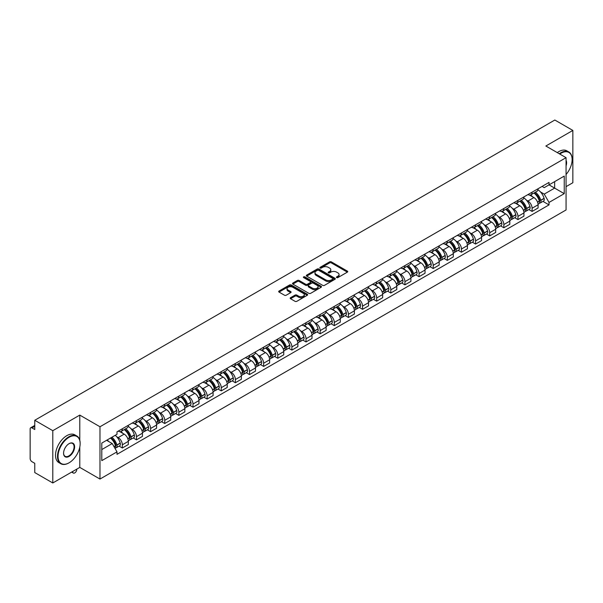 <?xml version="1.0" encoding="UTF-8"?>
<svg xmlns="http://www.w3.org/2000/svg" width="603" height="603" viewBox="0 0 603 603"><rect width="100%" height="100%" fill="white"/><g stroke="black" fill="none" stroke-linecap="round" stroke-linejoin="round"><path stroke-width="0.9" d="M336.67 277.591A0.882 0.505 0 0 0 337.914 277.591L347.358 272.141A1.259 0.724 0 0 0 347.727 271.629A1.259 0.724 0 0 0 347.358 271.109L331.356 261.875A1.259 0.724 0 0 0 329.577 261.875L320.133 267.325A0.882 0.505 0 0 0 321.376 268.049L322.597 267.34A4.025 2.322 0 0 1 328.288 267.34L329.622 268.109A4.025 2.322 0 0 1 330.798 269.752A4.025 2.322 0 0 1 329.622 271.395L328.401 272.096A0.882 0.505 0 0 0 329.645 272.82L330.866 272.111A4.025 2.322 0 0 1 336.557 272.111L337.891 272.88A4.025 2.322 0 0 1 339.067 274.523A4.025 2.322 0 0 1 337.891 276.166L336.67 276.875A0.882 0.505 0 0 0 336.67 277.591L336.67 276.875M290.548 297.701A1.259 0.724 0 0 0 290.179 298.214A1.259 0.724 0 0 0 290.548 298.726L295.04 301.319A1.259 0.724 0 0 0 296.819 301.319L307.304 295.259A1.259 0.724 0 0 0 307.673 294.746A1.259 0.724 0 0 0 307.304 294.234L291.302 284.993A1.259 0.724 0 0 0 289.53 284.993L279.038 291.053A1.259 0.724 0 0 0 278.669 291.566A1.259 0.724 0 0 0 279.038 292.078L284.458 295.206A1.259 0.724 0 0 0 286.237 295.206L290.729 292.621A1.259 0.724 0 0 0 291.098 292.101A1.259 0.724 0 0 0 290.729 291.588L288.038 290.035A3.362 1.945 0 0 1 287.051 288.664A3.362 1.945 0 0 1 289.131 286.87A3.362 1.945 0 0 1 292.794 287.292L303.332 293.375A3.362 1.945 0 0 1 304.311 294.746A3.362 1.945 0 0 1 302.239 296.54A3.362 1.945 0 0 1 298.575 296.118L296.819 295.108A1.259 0.724 0 0 0 295.04 295.108L290.548 297.701L290.548 298.726M99.977 426.758L79.784 415.098L52.793 430.685L34.77 420.276L554.828 120.027L572.85 130.429L545.858 146.016L566.059 157.677L99.977 426.758L99.977 479.053L566.059 209.965L566.059 157.677M322.688 285.355A1.259 0.724 0 0 0 324.467 285.355L334.959 279.302A1.259 0.724 0 0 0 335.321 278.782A1.259 0.724 0 0 0 334.959 278.269L318.957 269.036A1.259 0.724 0 0 0 317.178 269.036L306.686 275.089A1.259 0.724 0 0 0 306.316 275.601A1.259 0.724 0 0 0 306.686 276.114L322.688 285.355M303.972 277.779A0.882 0.505 0 0 1 304.862 277.908L304.862 276.86L321.135 286.252A1.259 0.724 0 0 1 321.497 286.764A1.259 0.724 0 0 1 321.135 287.277L310.643 293.337A1.259 0.724 0 0 1 308.864 293.337L292.862 284.096L297.347 281.526L297.347 280.478L292.862 283.071A1.259 0.724 0 0 0 292.493 283.583A1.259 0.724 0 0 0 292.862 284.096L292.862 283.071M297.347 281.526A1.259 0.724 0 0 1 299.126 281.526L299.126 280.478A1.259 0.724 0 0 0 297.347 280.478M299.126 280.478L305.615 284.224A1.259 0.724 0 0 0 307.394 284.224L310.372 282.506A1.259 0.724 0 0 0 310.741 281.993A1.259 0.724 0 0 0 310.372 281.48L303.618 277.576A0.882 0.505 0 0 1 304.862 276.86M52.793 430.685L52.793 482.973L34.77 472.571L34.77 463.315L31.959 461.694A2.563 1.477 -120 0 1 30.15 458.551L30.15 428.959A2.563 1.477 -120 0 1 30.678 427.783L34.77 425.424M566.059 186.644L572.85 182.724L572.85 130.429M52.793 482.973L79.784 467.393L99.977 479.053M34.77 420.276L34.77 429.532L31.959 427.911A2.563 1.477 -120 0 0 30.678 427.783M532.095 192.184A5.894 3.399 60 0 1 530.874 194.829L536.851 191.377A5.894 3.399 -120 0 0 538.072 188.739M526.419 200.151L527.927 201.025A5.894 3.399 60 0 1 532.095 208.239L538.072 204.786A5.894 3.399 -120 0 0 533.904 197.573L529.622 195.101M538.072 204.786L538.072 207.982L532.095 211.427L528.854 209.558M530.874 194.829A5.894 3.399 60 0 1 527.972 194.565M532.095 208.239L532.095 211.427M517.962 200.347A5.894 3.399 60 0 1 516.741 202.992L522.718 199.54A5.894 3.399 -120 0 0 523.939 196.895M514.721 217.713L517.962 219.59L523.939 216.138L523.939 212.949A5.894 3.399 -120 0 0 519.778 205.729L515.497 203.256M516.741 202.992A5.894 3.399 60 0 1 513.846 202.721M512.294 208.314L513.801 209.181A5.894 3.399 60 0 1 517.962 216.394L517.962 219.59M503.837 208.502A5.894 3.399 60 0 1 502.616 211.148L508.593 207.696A5.894 3.399 -120 0 0 509.814 205.05M500.596 225.876L503.837 227.746L509.814 224.293L509.814 221.105A5.894 3.399 -120 0 0 505.646 213.884L501.364 211.419M502.616 211.148A5.894 3.399 60 0 1 499.714 210.877M498.161 216.469L499.668 217.336A5.894 3.399 60 0 1 503.837 224.557L503.837 227.746M489.704 216.658A5.894 3.399 60 0 1 488.483 219.304L494.46 215.851A5.894 3.399 -120 0 0 495.681 213.206M486.463 234.032L489.704 235.901L495.681 232.449L495.681 229.261A5.894 3.399 -120 0 0 491.52 222.047L487.239 219.575M488.483 219.304A5.894 3.399 60 0 1 485.588 219.04M484.036 224.625L485.543 225.499A5.894 3.399 60 0 1 489.704 232.713L489.704 235.901M475.579 224.813A5.894 3.399 60 0 1 474.357 227.459L480.335 224.007A5.894 3.399 -120 0 0 481.556 221.361M472.337 242.187L475.579 244.057L481.556 240.605L481.556 237.416A5.894 3.399 -120 0 0 477.388 230.203L473.106 227.73M474.357 227.459A5.894 3.399 60 0 1 471.456 227.195M469.903 232.781L471.41 233.655A5.894 3.399 60 0 1 475.579 240.868L475.579 244.057M461.446 232.977A5.894 3.399 60 0 1 460.225 235.615L466.202 232.17A5.894 3.399 -120 0 0 467.423 229.524M458.205 250.343L461.446 252.22L467.423 248.768L467.423 245.572A5.894 3.399 -120 0 0 463.262 238.358L458.981 235.886M460.225 235.615A5.894 3.399 60 0 1 457.33 235.351M455.778 240.944L457.285 241.811A5.894 3.399 60 0 1 461.446 249.024L461.446 252.22M447.32 241.132A5.894 3.399 60 0 1 446.099 243.778L452.077 240.326A5.894 3.399 -120 0 0 453.298 237.68M444.079 258.499L447.32 260.375L453.298 256.923L453.298 253.735A5.894 3.399 -120 0 0 449.129 246.514L444.848 244.049M446.099 243.778A5.894 3.399 60 0 1 443.197 243.506M441.645 249.099L443.152 249.966A5.894 3.399 60 0 1 447.32 257.187L447.32 260.375M433.188 249.288A5.894 3.399 60 0 1 431.967 251.933L437.944 248.481A5.894 3.399 -120 0 0 439.165 245.836M429.947 266.662L433.188 268.531L439.165 265.079L439.165 261.89A5.894 3.399 -120 0 0 435.004 254.677L430.723 252.205M431.967 251.933A5.894 3.399 60 0 1 429.072 251.67M427.519 257.255L429.027 258.122A5.894 3.399 60 0 1 433.188 265.343L433.188 268.531M419.062 257.443A5.894 3.399 60 0 1 417.841 260.089L423.819 256.637A5.894 3.399 -120 0 0 425.04 253.991M415.821 274.817L419.062 276.687L425.04 273.234L425.04 270.046A5.894 3.399 -120 0 0 420.871 262.833L416.59 260.36M417.841 260.089A5.894 3.399 60 0 1 414.939 259.825M413.387 265.41L414.894 266.285A5.894 3.399 60 0 1 419.062 273.498L419.062 276.687M404.93 265.599A5.894 3.399 60 0 1 403.709 268.245L409.686 264.8A5.894 3.399 -120 0 0 410.907 262.154M401.688 282.973L404.93 284.842L410.907 281.397L410.907 278.202A5.894 3.399 -120 0 0 406.746 270.988L402.465 268.516M403.709 268.245A5.894 3.399 60 0 1 400.814 267.981M399.261 273.566L400.769 274.44A5.894 3.399 60 0 1 404.93 281.654L404.93 284.842M390.804 273.762A5.894 3.399 60 0 1 389.583 276.408L395.56 272.955A5.894 3.399 -120 0 0 396.782 270.31M387.563 291.128L390.804 293.005L396.782 289.553L396.782 286.365A5.894 3.399 -120 0 0 392.613 279.144L388.332 276.679M389.583 276.408A5.894 3.399 60 0 1 386.681 276.136M385.129 281.729L386.636 282.596A5.894 3.399 60 0 1 390.804 289.817L390.804 293.005M376.671 281.918A5.894 3.399 60 0 1 375.45 284.563L381.428 281.111A5.894 3.399 -120 0 0 382.649 278.465M373.43 299.292L376.671 301.161L382.649 297.709L382.649 294.52A5.894 3.399 -120 0 0 378.488 287.307L374.207 284.835M375.45 284.563A5.894 3.399 60 0 1 372.556 284.299M371.003 289.885L372.511 290.752A5.894 3.399 60 0 1 376.671 297.972L376.671 301.161M362.546 290.073A5.894 3.399 60 0 1 361.325 292.719L367.302 289.267A5.894 3.399 -120 0 0 368.523 286.621M359.305 307.447L362.546 309.316L368.523 305.864L368.523 302.676A5.894 3.399 -120 0 0 364.355 295.462L360.074 292.99M361.325 292.719A5.894 3.399 60 0 1 358.423 292.455M356.87 298.04L358.378 298.915A5.894 3.399 60 0 1 362.546 306.128L362.546 309.316M348.413 298.229A5.894 3.399 60 0 1 347.192 300.874L353.17 297.422A5.894 3.399 -120 0 0 354.391 294.784M345.172 315.603L348.413 317.472L354.391 314.027L354.391 310.831A5.894 3.399 -120 0 0 350.23 303.618L345.949 301.146M347.192 300.874A5.894 3.399 60 0 1 344.298 300.611M342.745 306.196L344.253 307.07A5.894 3.399 60 0 1 348.413 314.284L348.413 317.472M334.288 306.392A5.894 3.399 60 0 1 333.067 309.038L339.044 305.585A5.894 3.399 -120 0 0 340.265 302.94M331.047 323.758L334.288 325.635L340.265 322.183L340.265 318.995A5.894 3.399 -120 0 0 336.097 311.774L331.816 309.301M333.067 309.038A5.894 3.399 60 0 1 330.165 308.766M328.612 314.359L330.12 315.226A5.894 3.399 60 0 1 334.288 322.439L334.288 325.635M320.155 314.547A5.894 3.399 60 0 1 318.934 317.193L324.911 313.741A5.894 3.399 -120 0 0 326.133 311.095M316.914 331.921L320.155 333.791L326.133 330.338L326.133 327.15A5.894 3.399 -120 0 0 321.972 319.929L317.691 317.464M318.934 317.193A5.894 3.399 60 0 1 316.04 316.922M314.487 322.515L315.995 323.381A5.894 3.399 60 0 1 320.155 330.602L320.155 333.791M306.03 322.703A5.894 3.399 60 0 1 304.809 325.349L310.786 321.896A5.894 3.399 -120 0 0 312.007 319.251M302.789 340.077L306.03 341.946L312.007 338.494L312.007 335.306A5.894 3.399 -120 0 0 307.839 328.092L303.558 325.62M304.809 325.349A5.894 3.399 60 0 1 301.907 325.085M300.354 330.67L301.862 331.544A5.894 3.399 60 0 1 306.03 338.758L306.03 341.946M291.897 330.859A5.894 3.399 60 0 1 290.676 333.504L296.653 330.052A5.894 3.399 -120 0 0 297.874 327.406M288.656 348.233L291.897 350.102L297.874 346.65L297.874 343.461A5.894 3.399 -120 0 0 293.714 336.248L289.432 333.776M290.676 333.504A5.894 3.399 60 0 1 287.782 333.24M286.229 338.826L287.737 339.7A5.894 3.399 60 0 1 291.897 346.913L291.897 350.102M277.772 339.022A5.894 3.399 60 0 1 276.551 341.66L282.528 338.215A5.894 3.399 -120 0 0 283.749 335.57M274.531 356.388L277.772 358.265L283.749 354.813L283.749 351.624A5.894 3.399 -120 0 0 279.581 344.403L275.3 341.931M276.551 341.66A5.894 3.399 60 0 1 273.649 341.396M272.096 346.989L273.604 347.856A5.894 3.399 60 0 1 277.772 355.069L277.772 358.265M263.639 347.177A5.894 3.399 60 0 1 262.418 349.823L268.395 346.371A5.894 3.399 -120 0 0 269.616 343.725M260.398 364.544L263.639 366.42L269.616 362.968L269.616 359.78A5.894 3.399 -120 0 0 265.456 352.559L261.174 350.094M262.418 349.823A5.894 3.399 60 0 1 259.524 349.552M257.971 355.144L259.478 356.011A5.894 3.399 60 0 1 263.639 363.232L263.639 366.42M249.514 355.333A5.894 3.399 60 0 1 248.293 357.978L254.27 354.526A5.894 3.399 -120 0 0 255.491 351.881M246.273 372.707L249.514 374.576L255.491 371.124L255.491 367.936A5.894 3.399 -120 0 0 251.323 360.722L247.042 358.25M248.293 357.978A5.894 3.399 60 0 1 245.391 357.715M243.838 363.3L245.346 364.167A5.894 3.399 60 0 1 249.514 371.388L249.514 374.576M235.381 363.488A5.894 3.399 60 0 1 234.16 366.134L240.137 362.682A5.894 3.399 -120 0 0 241.358 360.036M232.14 380.862L235.381 382.732L241.358 379.279L241.358 376.091A5.894 3.399 -120 0 0 237.198 368.878L232.916 366.405M234.16 366.134A5.894 3.399 60 0 1 231.266 365.87M229.713 371.456L231.22 372.33A5.894 3.399 60 0 1 235.381 379.543L235.381 382.732M221.256 371.652A5.894 3.399 60 0 1 220.035 374.29L226.012 370.845A5.894 3.399 -120 0 0 227.233 368.199M218.015 389.018L221.256 390.887L227.233 387.443L227.233 384.247A5.894 3.399 -120 0 0 223.065 377.033L218.783 374.561M220.035 374.29A5.894 3.399 60 0 1 217.133 374.026M215.58 379.611L217.088 380.485A5.894 3.399 60 0 1 221.256 387.699L221.256 390.887M207.123 379.807A5.894 3.399 60 0 1 205.902 382.453L211.879 379.001A5.894 3.399 -120 0 0 213.1 376.355M203.882 397.173L207.123 399.05L213.1 395.598L213.1 392.41A5.894 3.399 -120 0 0 208.94 385.189L204.658 382.724M205.902 382.453A5.894 3.399 60 0 1 203.007 382.181M201.455 387.774L202.962 388.641A5.894 3.399 60 0 1 207.123 395.862L207.123 399.05M192.998 387.963A5.894 3.399 60 0 1 191.777 390.608L197.754 387.156A5.894 3.399 -120 0 0 198.975 384.51M189.757 405.337L192.998 407.206L198.975 403.754L198.975 400.565A5.894 3.399 -120 0 0 194.807 393.352L190.525 390.88M191.777 390.608A5.894 3.399 60 0 1 188.875 390.345M187.322 395.93L188.829 396.797A5.894 3.399 60 0 1 192.998 404.018L192.998 407.206M178.865 396.118A5.894 3.399 60 0 1 177.644 398.764L183.621 395.312A5.894 3.399 -120 0 0 184.842 392.666M175.624 413.492L178.865 415.361L184.842 411.909L184.842 408.721A5.894 3.399 -120 0 0 180.681 401.508L176.4 399.035M177.644 398.764A5.894 3.399 60 0 1 174.749 398.5M173.197 404.085L174.704 404.96A5.894 3.399 60 0 1 178.865 412.173L178.865 415.361M164.74 404.274A5.894 3.399 60 0 1 163.519 406.919L169.496 403.467A5.894 3.399 -120 0 0 170.717 400.829M161.498 421.648L164.74 423.517L170.717 420.072L170.717 416.877A5.894 3.399 -120 0 0 166.549 409.663L162.267 407.191M163.519 406.919A5.894 3.399 60 0 1 160.617 406.656M159.064 412.241L160.571 413.115A5.894 3.399 60 0 1 164.74 420.329L164.74 423.517M150.607 412.437A5.894 3.399 60 0 1 149.386 415.083L155.363 411.63A5.894 3.399 -120 0 0 156.584 408.985M147.366 429.803L150.607 431.68L156.584 428.228L156.584 425.04A5.894 3.399 -120 0 0 152.423 417.819L148.142 415.346M149.386 415.083A5.894 3.399 60 0 1 146.491 414.811M144.939 420.404L146.446 421.271A5.894 3.399 60 0 1 150.607 428.484L150.607 431.68M136.482 420.593A5.894 3.399 60 0 1 135.26 423.238L141.238 419.786A5.894 3.399 -120 0 0 142.459 417.14M133.24 437.966L136.482 439.836L142.459 436.384L142.459 433.195A5.894 3.399 -120 0 0 138.291 425.974L134.009 423.51M135.26 423.238A5.894 3.399 60 0 1 132.358 422.974M130.806 428.56L132.313 429.426A5.894 3.399 60 0 1 136.482 436.647L136.482 439.836M122.349 428.748A5.894 3.399 60 0 1 121.128 431.394L127.105 427.942A5.894 3.399 -120 0 0 128.326 425.296M119.108 446.122L122.349 447.991L128.326 444.539L128.326 441.351A5.894 3.399 -120 0 0 124.165 434.137L119.884 431.665M121.128 431.394A5.894 3.399 60 0 1 118.233 431.13M116.681 436.715L118.188 437.59A5.894 3.399 60 0 1 122.349 444.803L122.349 447.991M542.105 186.41L544.23 187.639L564.242 176.084L554.647 181.624L554.647 188.106L544.23 194.121L540.552 191.995M101.794 449.559L112.211 443.544L117.005 451.858L101.794 460.647L101.794 443.077L117.005 434.288L117.005 431.831L549.032 182.407L549.032 184.865L564.242 193.653L549.032 202.435L544.23 194.121M564.242 176.084L564.242 193.653M117.005 451.858L117.005 454.323L549.032 204.892L549.032 202.435M79.784 415.098L79.784 440.265M79.784 447.102L79.784 467.393M112.211 443.544L106.595 440.303M542.979 201.402L549.032 204.892M337.017 277.719L337.891 277.214A4.025 2.322 0 0 0 339.067 275.571L339.067 274.523M330.798 269.752L330.798 270.8A4.025 2.322 0 0 1 329.622 272.443L328.748 272.94M347.343 272.149L331.356 262.916A1.259 0.724 0 0 0 329.577 262.916L320.479 268.169M334.936 279.31L318.957 270.076A1.259 0.724 0 0 0 317.178 270.076L306.701 276.129M332.735 279.144A0.882 0.505 0 0 0 332.735 278.428L318.686 270.317A0.882 0.505 0 0 0 317.442 270.317L316.153 271.064A4.025 2.322 0 0 0 314.977 272.707A4.025 2.322 0 0 0 316.153 274.342L325.756 279.89A4.025 2.322 0 0 0 331.446 279.89L332.735 279.144L332.735 280.191A0.882 0.505 0 0 0 332.992 279.83L332.992 278.782M314.977 272.707L314.977 273.747A4.025 2.322 0 0 0 316.153 275.39L316.153 274.342M332.735 280.191L331.446 280.938A4.025 2.322 0 0 1 325.756 280.938L316.153 275.39M299.126 281.526L305.615 285.272A1.259 0.724 0 0 0 307.394 285.272L310.372 283.553A1.259 0.724 0 0 0 310.741 283.041L310.741 281.993M304.862 277.908L321.113 287.292M312.354 288.113A3.362 1.945 0 0 0 316.017 288.536A3.362 1.945 0 0 0 318.09 286.742A3.362 1.945 0 0 0 317.11 285.37L313.394 283.222A1.259 0.724 0 0 0 311.615 283.222L308.638 284.948A1.259 0.724 0 0 0 308.276 285.46A1.259 0.724 0 0 0 308.638 285.973L312.354 288.113L312.354 289.161A3.362 1.945 0 0 0 316.017 289.583A3.362 1.945 0 0 0 318.09 287.789L318.09 286.742M308.276 285.46L308.276 286.5A1.259 0.724 0 0 0 308.638 287.02L308.638 285.973M312.354 289.161L308.638 287.02M304.311 294.746L304.311 295.794A3.362 1.945 0 0 1 302.239 297.588A3.362 1.945 0 0 1 298.575 297.166L296.819 296.156A1.259 0.724 0 0 0 295.04 296.156L290.563 298.734M287.051 288.664L287.051 289.711A3.362 1.945 0 0 0 288.038 291.083L288.038 290.035M290.714 292.628L288.038 291.083M307.289 295.274L291.302 286.041A1.259 0.724 0 0 0 289.53 286.041L279.053 292.086L279.038 291.053M534.318 192.839A8.073 4.658 60 0 1 534.356 192.87A8.073 4.658 60 0 1 539.67 200.106L539.715 200.271A1.568 0.904 60 0 1 539.466 201.508A1.568 0.904 60 0 1 539.429 201.523M533.964 193.05A9.731 5.623 60 0 1 539.316 201.078L539.361 201.244A3.234 1.869 60 0 1 538.848 203.784L538.049 204.251M539.406 203.068A3.234 1.869 -120 0 0 540.296 202.947A3.234 1.869 -120 0 0 540.808 200.407L540.763 200.241A9.731 5.623 -120 0 0 535.411 192.214M537.951 189.772A9.731 5.623 60 0 1 544.072 198.334L544.117 198.5A3.234 1.869 60 0 1 543.605 201.04L540.296 202.947M530.64 194.942A9.731 5.623 60 0 1 532.675 196.864M537.409 196.88L538.652 197.596M520.185 201.003A8.073 4.658 60 0 1 520.231 201.025A8.073 4.658 60 0 1 525.537 208.261L525.582 208.434A1.568 0.904 60 0 1 525.341 209.663A1.568 0.904 60 0 1 525.303 209.686M519.831 201.206A9.731 5.623 60 0 1 525.183 209.233L525.236 209.407A3.234 1.869 60 0 1 524.723 211.939L523.917 212.407M525.273 211.231A3.234 1.869 -120 0 0 526.17 211.103A3.234 1.869 -120 0 0 526.683 208.57L526.63 208.397A9.731 5.623 -120 0 0 521.286 200.369M523.819 197.927A9.731 5.623 60 0 1 529.939 206.49L529.984 206.656A3.234 1.869 60 0 1 529.479 209.196L526.17 211.103M516.515 203.105A9.731 5.623 60 0 1 518.55 205.02M523.283 205.035L524.52 205.751M506.06 209.158A8.073 4.658 60 0 1 506.098 209.181A8.073 4.658 60 0 1 511.412 216.424L511.457 216.59A1.568 0.904 60 0 1 511.208 217.819A1.568 0.904 60 0 1 511.171 217.841M505.706 209.362A9.731 5.623 60 0 1 511.058 217.397L511.103 217.562A3.234 1.869 60 0 1 510.59 220.103L509.791 220.562M511.148 219.386A3.234 1.869 -120 0 0 512.037 219.266A3.234 1.869 -120 0 0 512.55 216.726L512.505 216.56A9.731 5.623 -120 0 0 507.153 208.525M509.693 206.083A9.731 5.623 60 0 1 515.814 214.645L515.859 214.819A3.234 1.869 60 0 1 515.346 217.351L512.037 219.266M502.382 211.261A9.731 5.623 60 0 1 504.417 213.176M509.151 213.191L510.394 213.907M491.927 217.314A8.073 4.658 60 0 1 491.973 217.336A8.073 4.658 60 0 1 497.279 224.58L497.324 224.746A1.568 0.904 60 0 1 497.083 225.982A1.568 0.904 60 0 1 497.045 225.997M491.573 217.517A9.731 5.623 60 0 1 496.925 225.552L496.978 225.718A3.234 1.869 60 0 1 496.465 228.258L495.658 228.725M497.015 227.542A3.234 1.869 -120 0 0 497.912 227.421A3.234 1.869 -120 0 0 498.425 224.881L498.372 224.715A9.731 5.623 -120 0 0 493.028 216.681M495.56 214.238A9.731 5.623 60 0 1 501.681 222.809L501.726 222.974A3.234 1.869 60 0 1 501.221 225.514L497.912 227.421M488.257 219.417A9.731 5.623 60 0 1 490.292 221.339M495.025 221.346L496.261 222.062M477.802 225.469A8.073 4.658 60 0 1 477.84 225.499A8.073 4.658 60 0 1 483.154 232.735L483.199 232.901A1.568 0.904 60 0 1 482.95 234.137A1.568 0.904 60 0 1 482.913 234.152M477.448 225.673A9.731 5.623 60 0 1 482.799 233.708L482.845 233.874A3.234 1.869 60 0 1 482.332 236.414L481.533 236.881M482.89 235.698A3.234 1.869 -120 0 0 483.779 235.577A3.234 1.869 -120 0 0 484.292 233.037L484.247 232.871A9.731 5.623 -120 0 0 478.895 224.836M481.435 222.401A9.731 5.623 60 0 1 487.556 230.964L487.601 231.13A3.234 1.869 60 0 1 487.088 233.67L483.779 235.577M474.124 227.572A9.731 5.623 60 0 1 476.159 229.494M480.893 229.509L482.136 230.225M463.669 233.632A8.073 4.658 60 0 1 463.715 233.655A8.073 4.658 60 0 1 469.021 240.891L469.066 241.064A1.568 0.904 60 0 1 468.825 242.293A1.568 0.904 60 0 1 468.787 242.316M463.315 233.836A9.731 5.623 60 0 1 468.667 241.863L468.719 242.029A3.234 1.869 60 0 1 468.207 244.569L467.4 245.037M468.757 243.853A3.234 1.869 -120 0 0 469.654 243.733A3.234 1.869 -120 0 0 470.167 241.192L470.114 241.027A9.731 5.623 -120 0 0 464.77 232.999M467.302 230.557A9.731 5.623 60 0 1 473.423 239.12L473.468 239.285A3.234 1.869 60 0 1 472.963 241.826L469.654 243.733M459.999 235.728A9.731 5.623 60 0 1 462.034 237.65M466.767 237.665L468.003 238.381M566.059 174.501A15.625 9.022 120 0 0 572.126 159.607A15.625 9.022 120 0 0 561.076 153.23A15.625 9.022 120 0 0 559.795 154.059M559.275 153.757A16.01 9.241 -60 0 1 560.805 152.763A16.01 9.241 -60 0 1 568.81 151.964A16.01 9.241 -60 0 1 572.126 159.298A16.01 9.241 -60 0 1 572.126 159.456M566.059 160.353A7.816 4.507 -60 0 1 566.059 165.87M557.285 152.612A16.01 9.241 -60 0 1 558.815 151.609A16.01 9.241 -60 0 1 566.82 150.818L568.81 151.964M68.825 462.946L69.096 462.787A15.625 9.022 120 0 0 80.146 443.65A15.625 9.022 120 0 0 69.096 437.273A15.625 9.022 120 0 0 58.046 456.411A15.625 9.022 120 0 0 69.096 462.787L68.825 462.946A16.01 9.241 -60 0 1 60.82 463.737A16.01 9.241 -60 0 1 58.363 450.908A16.01 9.241 -60 0 1 68.825 436.798A16.01 9.241 -60 0 1 76.83 436.007A16.01 9.241 -60 0 1 80.146 443.341A16.01 9.241 -60 0 1 80.146 443.499M69.096 443.65L69.096 443.65A7.816 4.507 -60 0 1 74.621 446.838A7.816 4.507 -60 0 1 69.096 456.411A7.816 4.507 -60 0 1 63.571 453.222A7.816 4.507 -60 0 1 69.096 443.65L69.096 443.65M63.571 453.064A7.432 4.289 120 0 0 65.109 456.305A7.432 4.289 120 0 0 68.825 455.943A7.432 4.289 120 0 0 73.679 449.393A7.432 4.289 120 0 0 72.541 443.439A7.432 4.289 120 0 0 68.961 443.733M60.82 463.737L58.823 462.591A16.01 9.241 -60 0 1 56.373 449.763A16.01 9.241 -60 0 1 66.827 435.652A16.01 9.241 -60 0 1 74.84 434.861L76.83 436.007M449.544 241.788A8.073 4.658 60 0 1 449.582 241.811A8.073 4.658 60 0 1 454.896 249.054L454.941 249.22A1.568 0.904 60 0 1 454.692 250.449A1.568 0.904 60 0 1 454.654 250.471M449.19 241.991A9.731 5.623 60 0 1 454.541 250.026L454.587 250.192A3.234 1.869 60 0 1 454.074 252.732L453.275 253.192M454.632 252.016A3.234 1.869 -120 0 0 455.521 251.896A3.234 1.869 -120 0 0 456.034 249.356L455.989 249.19A9.731 5.623 -120 0 0 450.637 241.155M453.177 238.713A9.731 5.623 60 0 1 459.298 247.275L459.343 247.441A3.234 1.869 60 0 1 458.83 249.981L455.521 251.896M445.866 243.891A9.731 5.623 60 0 1 447.901 245.805M452.634 245.82L453.878 246.537M435.411 249.944A8.073 4.658 60 0 1 435.456 249.966A8.073 4.658 60 0 1 440.763 257.21L440.808 257.375A1.568 0.904 60 0 1 440.567 258.612A1.568 0.904 60 0 1 440.529 258.627M435.057 250.147A9.731 5.623 60 0 1 440.409 258.182L440.461 258.348A3.234 1.869 60 0 1 439.949 260.888L439.142 261.348M440.499 260.172A3.234 1.869 -120 0 0 441.396 260.051A3.234 1.869 -120 0 0 441.909 257.511L441.856 257.345A9.731 5.623 -120 0 0 436.512 249.31M439.044 246.868A9.731 5.623 60 0 1 445.165 255.438L445.21 255.604A3.234 1.869 60 0 1 444.705 258.144L441.396 260.051M431.74 252.046A9.731 5.623 60 0 1 433.776 253.969M438.509 253.976L439.745 254.692M421.286 258.099A8.073 4.658 60 0 1 421.324 258.122A8.073 4.658 60 0 1 426.638 265.365L426.683 265.531A1.568 0.904 60 0 1 426.434 266.767A1.568 0.904 60 0 1 426.396 266.782M420.932 258.303A9.731 5.623 60 0 1 426.283 266.338L426.329 266.503A3.234 1.869 60 0 1 425.816 269.044L425.017 269.511M426.374 268.327A3.234 1.869 -120 0 0 427.263 268.207A3.234 1.869 -120 0 0 427.776 265.667L427.731 265.501A9.731 5.623 -120 0 0 422.379 257.466M424.919 255.031A9.731 5.623 60 0 1 431.039 263.594L431.085 263.76A3.234 1.869 60 0 1 430.572 266.3L427.263 268.207M417.608 260.202A9.731 5.623 60 0 1 419.643 262.124M424.376 262.139L425.62 262.855M407.153 266.262A8.073 4.658 60 0 1 407.198 266.285A8.073 4.658 60 0 1 412.505 273.521L412.55 273.694A1.568 0.904 60 0 1 412.309 274.923A1.568 0.904 60 0 1 412.271 274.938M406.799 266.466A9.731 5.623 60 0 1 412.15 274.493L412.203 274.659A3.234 1.869 60 0 1 411.691 277.199L410.884 277.666M412.241 276.483A3.234 1.869 -120 0 0 413.138 276.362A3.234 1.869 -120 0 0 413.65 273.822L413.598 273.656A9.731 5.623 -120 0 0 408.254 265.629M410.786 263.187A9.731 5.623 60 0 1 416.907 271.749L416.952 271.915A3.234 1.869 60 0 1 416.447 274.455L413.138 276.362M403.482 268.358A9.731 5.623 60 0 1 405.518 270.28M410.251 270.295L411.487 271.011M393.028 274.418A8.073 4.658 60 0 1 393.066 274.44A8.073 4.658 60 0 1 398.379 281.684L398.425 281.85A1.568 0.904 60 0 1 398.176 283.078A1.568 0.904 60 0 1 398.138 283.101M392.674 274.621A9.731 5.623 60 0 1 398.025 282.649L398.07 282.822A3.234 1.869 60 0 1 397.558 285.362L396.759 285.822M398.116 284.646A3.234 1.869 -120 0 0 399.013 284.526A3.234 1.869 -120 0 0 399.518 281.985L399.472 281.812A9.731 5.623 -120 0 0 394.121 273.785M396.661 271.342A9.731 5.623 60 0 1 402.781 279.905L402.827 280.071A3.234 1.869 60 0 1 402.314 282.611L399.013 284.526M389.35 276.521A9.731 5.623 60 0 1 391.385 278.435M396.118 278.45L397.362 279.166M378.895 282.573A8.073 4.658 60 0 1 378.94 282.596A8.073 4.658 60 0 1 384.247 289.839L384.292 290.005A1.568 0.904 60 0 1 384.051 291.234A1.568 0.904 60 0 1 384.013 291.257M378.541 282.777A9.731 5.623 60 0 1 383.892 290.812L383.945 290.978A3.234 1.869 60 0 1 383.433 293.518L382.626 293.978M383.983 292.802A3.234 1.869 -120 0 0 384.88 292.681A3.234 1.869 -120 0 0 385.392 290.141L385.34 289.975A9.731 5.623 -120 0 0 379.996 281.94M382.528 279.498A9.731 5.623 60 0 1 388.649 288.061L388.694 288.234A3.234 1.869 60 0 1 388.189 290.774L384.88 292.681M375.224 284.676A9.731 5.623 60 0 1 377.259 286.591M381.993 286.606L383.229 287.322M364.77 290.729A8.073 4.658 60 0 1 364.807 290.752A8.073 4.658 60 0 1 370.121 297.995L370.167 298.161A1.568 0.904 60 0 1 369.918 299.397A1.568 0.904 60 0 1 369.88 299.412M364.416 290.932A9.731 5.623 60 0 1 369.767 298.967L369.812 299.133A3.234 1.869 60 0 1 369.3 301.673L368.501 302.141M369.858 300.957A3.234 1.869 -120 0 0 370.755 300.837A3.234 1.869 -120 0 0 371.26 298.297L371.214 298.131A9.731 5.623 -120 0 0 365.863 290.096M368.403 287.661A9.731 5.623 60 0 1 374.523 296.224L374.569 296.39A3.234 1.869 60 0 1 374.056 298.93L370.755 300.837M361.091 292.832A9.731 5.623 60 0 1 363.127 294.754M367.86 294.761L369.104 295.485M350.637 298.892A8.073 4.658 60 0 1 350.682 298.915A8.073 4.658 60 0 1 355.989 306.151L356.034 306.316A1.568 0.904 60 0 1 355.793 307.553A1.568 0.904 60 0 1 355.755 307.568M350.283 299.096A9.731 5.623 60 0 1 355.634 307.123L355.687 307.289A3.234 1.869 60 0 1 355.175 309.829L354.368 310.296M355.725 309.113A3.234 1.869 -120 0 0 356.622 308.992A3.234 1.869 -120 0 0 357.134 306.452L357.082 306.286A9.731 5.623 -120 0 0 351.737 298.259M354.27 295.817A9.731 5.623 60 0 1 360.39 304.379L360.436 304.545A3.234 1.869 60 0 1 359.931 307.085L356.622 308.992M346.966 300.987A9.731 5.623 60 0 1 349.001 302.91M353.735 302.925L354.971 303.641M336.512 307.048A8.073 4.658 60 0 1 336.549 307.07A8.073 4.658 60 0 1 341.863 314.314L341.909 314.48A1.568 0.904 60 0 1 341.66 315.708A1.568 0.904 60 0 1 341.622 315.731M336.157 307.251A9.731 5.623 60 0 1 341.509 315.279L341.554 315.452A3.234 1.869 60 0 1 341.042 317.985L340.243 318.452M341.599 317.276A3.234 1.869 -120 0 0 342.496 317.148A3.234 1.869 -120 0 0 343.001 314.615L342.956 314.442A9.731 5.623 -120 0 0 337.605 306.414M340.145 303.972A9.731 5.623 60 0 1 346.265 312.535L346.31 312.701A3.234 1.869 60 0 1 345.798 315.241L342.496 317.148M332.833 309.151A9.731 5.623 60 0 1 334.869 311.065M339.602 311.08L340.846 311.796M322.379 315.203A8.073 4.658 60 0 1 322.424 315.226A8.073 4.658 60 0 1 327.731 322.469L327.776 322.635A1.568 0.904 60 0 1 327.535 323.864A1.568 0.904 60 0 1 327.497 323.886M322.025 315.407A9.731 5.623 60 0 1 327.376 323.442L327.429 323.607A3.234 1.869 60 0 1 326.916 326.148L326.11 326.607M327.467 325.432A3.234 1.869 -120 0 0 328.364 325.311A3.234 1.869 -120 0 0 328.876 322.771L328.823 322.605A9.731 5.623 -120 0 0 323.479 314.57M326.012 312.128A9.731 5.623 60 0 1 332.132 320.69L332.178 320.864A3.234 1.869 60 0 1 331.673 323.396L328.364 325.311M318.708 317.306A9.731 5.623 60 0 1 320.743 319.221M325.477 319.236L326.713 319.952M308.254 323.359A8.073 4.658 60 0 1 308.291 323.381A8.073 4.658 60 0 1 313.605 330.625L313.65 330.791A1.568 0.904 60 0 1 313.402 332.027A1.568 0.904 60 0 1 313.364 332.042M307.899 323.562A9.731 5.623 60 0 1 313.251 331.597L313.296 331.763A3.234 1.869 60 0 1 312.784 334.303L311.985 334.771M313.341 333.587A3.234 1.869 -120 0 0 314.238 333.467A3.234 1.869 -120 0 0 314.743 330.926L314.698 330.761A9.731 5.623 -120 0 0 309.347 322.726M311.887 320.283A9.731 5.623 60 0 1 318.007 328.854L318.052 329.019A3.234 1.869 60 0 1 317.54 331.56L314.238 333.467M304.575 325.462A9.731 5.623 60 0 1 306.61 327.384M311.344 327.391L312.588 328.107M294.121 331.514A8.073 4.658 60 0 1 294.166 331.544A8.073 4.658 60 0 1 299.472 338.78L299.518 338.946A1.568 0.904 60 0 1 299.276 340.182A1.568 0.904 60 0 1 299.239 340.198M293.767 331.718A9.731 5.623 60 0 1 299.118 339.753L299.171 339.919A3.234 1.869 60 0 1 298.658 342.459L297.852 342.926M299.209 341.743A3.234 1.869 -120 0 0 300.106 341.622A3.234 1.869 -120 0 0 300.618 339.082L300.565 338.916A9.731 5.623 -120 0 0 295.221 330.881M297.754 328.447A9.731 5.623 60 0 1 303.874 337.009L303.92 337.175A3.234 1.869 60 0 1 303.415 339.715L300.106 341.622M290.45 333.617A9.731 5.623 60 0 1 292.485 335.539M297.219 335.554L298.455 336.27M279.996 339.677A8.073 4.658 60 0 1 280.033 339.7A8.073 4.658 60 0 1 285.347 346.936L285.392 347.109A1.568 0.904 60 0 1 285.144 348.338A1.568 0.904 60 0 1 285.106 348.361M279.641 339.881A9.731 5.623 60 0 1 284.993 347.908L285.038 348.074A3.234 1.869 60 0 1 284.526 350.614L283.727 351.082M285.083 349.906A3.234 1.869 -120 0 0 285.98 349.778A3.234 1.869 -120 0 0 286.485 347.238L286.44 347.072A9.731 5.623 -120 0 0 281.088 339.044M283.629 336.602A9.731 5.623 60 0 1 289.749 345.165L289.794 345.331A3.234 1.869 60 0 1 289.282 347.871L285.98 349.778M276.317 341.773A9.731 5.623 60 0 1 278.352 343.695M283.086 343.71L284.33 344.426M265.863 347.833A8.073 4.658 60 0 1 265.908 347.856A8.073 4.658 60 0 1 271.214 355.099L271.26 355.265A1.568 0.904 60 0 1 271.018 356.494A1.568 0.904 60 0 1 270.981 356.516M265.508 348.037A9.731 5.623 60 0 1 270.86 356.072L270.913 356.237A3.234 1.869 60 0 1 270.4 358.777L269.594 359.237M270.951 358.061A3.234 1.869 -120 0 0 271.847 357.941A3.234 1.869 -120 0 0 272.36 355.401L272.307 355.235A9.731 5.623 -120 0 0 266.963 347.2M269.496 344.758A9.731 5.623 60 0 1 275.616 353.32L275.661 353.494A3.234 1.869 60 0 1 275.156 356.026L271.847 357.941M262.192 349.936A9.731 5.623 60 0 1 264.227 351.851M268.961 351.866L270.197 352.582M251.737 355.989A8.073 4.658 60 0 1 251.775 356.011A8.073 4.658 60 0 1 257.089 363.255L257.134 363.421A1.568 0.904 60 0 1 256.886 364.657A1.568 0.904 60 0 1 256.848 364.672M251.383 356.192A9.731 5.623 60 0 1 256.735 364.227L256.78 364.393A3.234 1.869 60 0 1 256.267 366.933L255.468 367.393M256.825 366.217A3.234 1.869 -120 0 0 257.722 366.096A3.234 1.869 -120 0 0 258.227 363.556L258.182 363.39A9.731 5.623 -120 0 0 252.83 355.355M255.371 352.913A9.731 5.623 60 0 1 261.491 361.483L261.536 361.649A3.234 1.869 60 0 1 261.024 364.189L257.722 366.096M248.059 358.092A9.731 5.623 60 0 1 250.094 360.014M254.828 360.021L256.071 360.737M237.605 364.144A8.073 4.658 60 0 1 237.65 364.167A8.073 4.658 60 0 1 242.956 371.41L243.001 371.576A1.568 0.904 60 0 1 242.76 372.812A1.568 0.904 60 0 1 242.723 372.827M237.25 364.348A9.731 5.623 60 0 1 242.602 372.383L242.655 372.548A3.234 1.869 60 0 1 242.142 375.089L241.336 375.556M242.692 374.373A3.234 1.869 -120 0 0 243.589 374.252A3.234 1.869 -120 0 0 244.102 371.712L244.049 371.546A9.731 5.623 -120 0 0 238.705 363.511M241.238 361.076A9.731 5.623 60 0 1 247.358 369.639L247.403 369.805A3.234 1.869 60 0 1 246.898 372.345L243.589 374.252M233.934 366.247A9.731 5.623 60 0 1 235.969 368.169M240.703 368.184L241.939 368.9M223.479 372.307A8.073 4.658 60 0 1 223.517 372.33A8.073 4.658 60 0 1 228.831 379.566L228.876 379.739A1.568 0.904 60 0 1 228.627 380.968A1.568 0.904 60 0 1 228.59 380.983M223.125 372.511A9.731 5.623 60 0 1 228.477 380.538L228.522 380.704A3.234 1.869 60 0 1 228.009 383.244L227.21 383.712M228.567 382.528A3.234 1.869 -120 0 0 229.464 382.408A3.234 1.869 -120 0 0 229.969 379.867L229.924 379.702A9.731 5.623 -120 0 0 224.572 371.674M227.112 369.232A9.731 5.623 60 0 1 233.233 377.795L233.278 377.96A3.234 1.869 60 0 1 232.766 380.501L229.464 382.408M219.801 374.403A9.731 5.623 60 0 1 221.836 376.325M226.57 376.34L227.813 377.056M209.347 380.463A8.073 4.658 60 0 1 209.392 380.485A8.073 4.658 60 0 1 214.698 387.729L214.743 387.895A1.568 0.904 60 0 1 214.502 389.123A1.568 0.904 60 0 1 214.464 389.146M208.992 380.666A9.731 5.623 60 0 1 214.344 388.694L214.397 388.867A3.234 1.869 60 0 1 213.884 391.407L213.078 391.867M214.434 390.691A3.234 1.869 -120 0 0 215.331 390.571A3.234 1.869 -120 0 0 215.844 388.03L215.791 387.857A9.731 5.623 -120 0 0 210.447 379.83M212.98 377.388A9.731 5.623 60 0 1 219.1 385.95L219.145 386.116A3.234 1.869 60 0 1 218.64 388.656L215.331 390.571M205.676 382.566A9.731 5.623 60 0 1 207.711 384.48M212.444 384.495L213.681 385.211M195.221 388.618A8.073 4.658 60 0 1 195.259 388.641A8.073 4.658 60 0 1 200.573 395.885L200.618 396.05A1.568 0.904 60 0 1 200.369 397.279A1.568 0.904 60 0 1 200.332 397.302M194.867 388.822A9.731 5.623 60 0 1 200.219 396.857L200.264 397.023A3.234 1.869 60 0 1 199.751 399.563L198.952 400.023M200.309 398.847A3.234 1.869 -120 0 0 201.206 398.726A3.234 1.869 -120 0 0 201.711 396.186L201.666 396.02A9.731 5.623 -120 0 0 196.314 387.985M198.854 385.543A9.731 5.623 60 0 1 204.975 394.106L205.02 394.279A3.234 1.869 60 0 1 204.507 396.819L201.206 398.726M191.543 390.721A9.731 5.623 60 0 1 193.578 392.636M198.312 392.651L199.555 393.367M181.088 396.774A8.073 4.658 60 0 1 181.134 396.797A8.073 4.658 60 0 1 186.44 404.04L186.485 404.206A1.568 0.904 60 0 1 186.244 405.442A1.568 0.904 60 0 1 186.206 405.457M180.734 396.978A9.731 5.623 60 0 1 186.086 405.012L186.139 405.178A3.234 1.869 60 0 1 185.626 407.718L184.82 408.186M186.176 407.002A3.234 1.869 -120 0 0 187.073 406.882A3.234 1.869 -120 0 0 187.586 404.342L187.533 404.176A9.731 5.623 -120 0 0 182.189 396.141M184.722 393.706A9.731 5.623 60 0 1 190.842 402.269L190.887 402.435A3.234 1.869 60 0 1 190.382 404.975L187.073 406.882M177.418 398.877A9.731 5.623 60 0 1 179.453 400.799M184.186 400.807L185.423 401.53M166.963 404.937A8.073 4.658 60 0 1 167.001 404.96A8.073 4.658 60 0 1 172.315 412.196L172.36 412.362A1.568 0.904 60 0 1 172.111 413.598A1.568 0.904 60 0 1 172.074 413.613M166.609 405.141A9.731 5.623 60 0 1 171.961 413.168L172.006 413.334A3.234 1.869 60 0 1 171.493 415.874L170.694 416.341M172.051 415.158A3.234 1.869 -120 0 0 172.948 415.037A3.234 1.869 -120 0 0 173.453 412.497L173.408 412.331A9.731 5.623 -120 0 0 168.056 404.304M170.596 401.862A9.731 5.623 60 0 1 176.717 410.424L176.762 410.59A3.234 1.869 60 0 1 176.249 413.13L172.948 415.037M163.285 407.033A9.731 5.623 60 0 1 165.32 408.955M170.054 408.97L171.297 409.686M152.83 413.093A8.073 4.658 60 0 1 152.876 413.115A8.073 4.658 60 0 1 158.182 420.359L158.227 420.525A1.568 0.904 60 0 1 157.986 421.753A1.568 0.904 60 0 1 157.948 421.776M152.476 413.296A9.731 5.623 60 0 1 157.828 421.324L157.88 421.497A3.234 1.869 60 0 1 157.368 424.03L156.561 424.497M157.918 423.321A3.234 1.869 -120 0 0 158.815 423.193A3.234 1.869 -120 0 0 159.328 420.66L159.275 420.487A9.731 5.623 -120 0 0 153.931 412.46M156.463 410.017A9.731 5.623 60 0 1 162.584 418.58L162.629 418.746A3.234 1.869 60 0 1 162.124 421.286L158.815 423.193M149.16 415.196A9.731 5.623 60 0 1 151.195 417.11M155.928 417.125L157.164 417.841M138.705 421.248A8.073 4.658 60 0 1 138.743 421.271A8.073 4.658 60 0 1 144.057 428.514L144.102 428.68A1.568 0.904 60 0 1 143.853 429.909A1.568 0.904 60 0 1 143.816 429.931M138.351 421.452A9.731 5.623 60 0 1 143.702 429.487L143.748 429.653A3.234 1.869 60 0 1 143.235 432.193L142.436 432.653M143.793 431.477A3.234 1.869 -120 0 0 144.69 431.356A3.234 1.869 -120 0 0 145.195 428.816L145.15 428.65A9.731 5.623 -120 0 0 139.798 420.615M142.338 418.173A9.731 5.623 60 0 1 148.459 426.736L148.504 426.909A3.234 1.869 60 0 1 147.991 429.449L144.69 431.356M135.027 423.351A9.731 5.623 60 0 1 137.062 425.266M141.795 425.281L143.039 425.997M124.572 429.404A8.073 4.658 60 0 1 124.617 429.426A8.073 4.658 60 0 1 129.924 436.67L129.969 436.836A1.568 0.904 60 0 1 129.728 438.072A1.568 0.904 60 0 1 129.69 438.087M124.218 429.607A9.731 5.623 60 0 1 129.57 437.642L129.622 437.808A3.234 1.869 60 0 1 129.11 440.348L128.303 440.816M129.66 439.632A3.234 1.869 -120 0 0 130.557 439.512A3.234 1.869 -120 0 0 131.07 436.971L131.017 436.806A9.731 5.623 -120 0 0 125.673 428.771M128.205 426.329A9.731 5.623 60 0 1 134.326 434.899L134.371 435.065A3.234 1.869 60 0 1 133.866 437.605L130.557 439.512M120.902 431.507A9.731 5.623 60 0 1 122.937 433.429M127.67 433.436L128.906 434.152M110.877 437.831A8.073 4.658 60 0 1 115.799 444.826L115.844 444.991A1.568 0.904 60 0 1 115.595 446.228A1.568 0.904 60 0 1 115.557 446.243M72.722 471.471L72.722 471.734A2.879 1.666 120 0 0 73.317 473.054A2.879 1.666 120 0 0 75.533 472.277A2.879 1.666 120 0 0 76.792 469.383L76.792 469.119M73.317 473.054L72.141 472.375A2.879 1.666 -60 0 1 71.78 472.013M110.47 438.064A9.731 5.623 60 0 1 115.444 445.798L115.49 445.964A3.234 1.869 60 0 1 115.045 448.466M115.535 447.788A3.234 1.869 -120 0 0 116.432 447.667A3.234 1.869 -120 0 0 116.937 445.127L116.892 444.961A9.731 5.623 -120 0 0 111.917 437.228M115.226 435.321A9.731 5.623 60 0 1 120.201 443.054L120.246 443.22A3.234 1.869 60 0 1 119.733 445.76L116.432 447.667M107.168 439.971A9.731 5.623 60 0 1 108.804 441.584M113.537 441.6L114.781 442.316M136.482 436.647L142.459 433.195M150.607 428.484L156.584 425.04M164.74 420.329L170.717 416.877M178.865 412.173L184.842 408.721M192.998 404.018L198.975 400.565M207.123 395.862L213.1 392.41M221.256 387.699L227.233 384.247M235.381 379.543L241.358 376.091M249.514 371.388L255.491 367.936M263.639 363.232L269.616 359.78M277.772 355.069L283.749 351.624M291.897 346.913L297.874 343.461M306.03 338.758L312.007 335.306M320.155 330.602L326.133 327.15M334.288 322.439L340.265 318.995M348.413 314.284L354.391 310.831M362.546 306.128L368.523 302.676M376.671 297.972L382.649 294.52M390.804 289.817L396.782 286.365M404.93 281.654L410.907 278.202M419.062 273.498L425.04 270.046M433.188 265.343L439.165 261.89M447.32 257.187L453.298 253.735M461.446 249.024L467.423 245.572M475.579 240.868L481.556 237.416M489.704 232.713L495.681 229.261M503.837 224.557L509.814 221.105M517.962 216.394L523.939 212.949M122.349 444.803L128.326 441.351M118.188 437.59L124.165 434.137M132.313 429.426L138.291 425.974M146.446 421.271L152.423 417.819M160.571 413.115L166.549 409.663M174.704 404.96L180.681 401.508M188.829 396.797L194.807 393.352M202.962 388.641L208.94 385.189M217.088 380.485L223.065 377.033M231.22 372.33L237.198 368.878M245.346 364.167L251.323 360.722M259.478 356.011L265.456 352.559M273.604 347.856L279.581 344.403M287.737 339.7L293.714 336.248M301.862 331.544L307.839 328.092M315.995 323.381L321.972 319.929M330.12 315.226L336.097 311.774M344.253 307.07L350.23 303.618M358.378 298.915L364.355 295.462M372.511 290.752L378.488 287.307M386.636 282.596L392.613 279.144M400.769 274.44L406.746 270.988M414.894 266.285L420.871 262.833M429.027 258.122L435.004 254.677M443.152 249.966L449.129 246.514M457.285 241.811L463.262 238.358M471.41 233.655L477.388 230.203M485.543 225.499L491.52 222.047M499.668 217.336L505.646 213.884M513.801 209.181L519.778 205.729M527.927 201.025L533.904 197.573M34.77 426.291L31.959 427.911M337.891 277.214L337.891 276.166M328.401 272.82L328.401 272.096M329.622 272.443L329.622 271.395M320.133 268.049L320.133 267.325M329.577 262.916L329.577 261.875M331.356 262.916L331.356 261.875M347.358 272.141L347.358 271.109M306.686 276.114L306.686 275.089M317.178 270.076L317.178 269.036M318.957 270.076L318.957 269.036M334.959 279.302L334.959 278.269M325.756 280.938L325.756 279.89M331.446 280.938L331.446 279.89M305.615 285.272L305.615 284.224M307.394 285.272L307.394 284.224M310.372 283.553L310.372 282.506M321.135 287.277L321.135 286.252M295.04 296.156L295.04 295.108M296.819 296.156L296.819 295.108M298.575 297.166L298.575 296.118M290.729 292.621L290.729 291.588M289.53 286.041L289.53 284.993M291.302 286.041L291.302 284.993M307.304 295.259L307.304 294.234M537.59 202.269L539.361 201.244M540.808 200.407L544.117 198.5M540.763 200.241L544.072 198.334M537.529 202.111L539.791 200.791M523.464 210.424L525.236 209.407M526.683 208.57L529.984 206.656M526.63 208.397L529.939 206.49M523.404 210.266L525.665 208.947M509.331 218.58L511.103 217.562M512.55 216.726L515.859 214.819M512.505 216.56L515.814 214.645M509.271 218.422L511.532 217.103M495.206 226.743L496.978 225.718M498.425 224.881L501.726 222.974M498.372 224.715L501.681 222.809M496.925 225.537L497.407 225.258M495.146 226.577L496.925 225.552M481.073 234.899L482.845 233.874M484.292 233.037L487.601 231.13M484.247 232.871L487.556 230.964M482.792 233.693L483.274 233.421M481.013 234.74L482.799 233.708M466.948 243.054L468.719 242.029M470.167 241.192L473.468 239.285M470.114 241.027L473.423 239.12M468.667 241.856L469.149 241.577M466.888 242.896L468.667 241.863M452.815 251.21L454.587 250.192M456.034 249.356L459.343 247.441M455.989 249.19L459.298 247.275M452.755 251.052L455.016 249.732M438.69 259.373L440.461 258.348M441.909 257.511L445.21 255.604M441.856 257.345L445.165 255.438M440.409 258.167L440.891 257.888M438.63 259.207L440.409 258.182M424.557 267.528L426.329 266.503M427.776 265.667L431.085 263.76M427.731 265.501L431.039 263.594M424.497 267.37L426.758 266.044M410.432 275.684L412.203 274.659M413.65 273.822L416.952 271.915M413.598 273.656L416.907 271.749M410.372 275.526L412.633 274.207M396.299 283.84L398.07 282.822M399.518 281.985L402.827 280.071M399.472 281.812L402.781 279.905M396.239 283.681L398.5 282.362M382.174 292.003L383.945 290.978M385.392 290.141L388.694 288.234M385.34 289.975L388.649 288.061M382.114 291.837L384.375 290.518M368.041 300.158L369.812 299.133M371.26 298.297L374.569 296.39M371.214 298.131L374.523 296.224M369.76 298.952L370.242 298.673M367.981 299.993L369.767 298.967M353.916 308.314L355.687 307.289M357.134 306.452L360.436 304.545M357.082 306.286L360.39 304.379M353.855 308.156L356.117 306.837M339.783 316.469L341.554 315.452M343.001 314.615L346.31 312.701M342.956 314.442L346.265 312.535M341.502 315.271L341.984 314.992M339.723 316.311L341.509 315.279M325.658 324.625L327.429 323.607M328.876 322.771L332.178 320.864M328.823 322.605L332.132 320.69M325.597 324.467L327.859 323.148M311.525 332.788L313.296 331.763M314.743 330.926L318.052 329.019M314.698 330.761L318.007 328.854M313.243 331.582L313.726 331.303M311.465 332.622L313.251 331.597M297.4 340.944L299.171 339.919M300.618 339.082L303.92 337.175M300.565 338.916L303.874 337.009M297.339 340.785L299.601 339.466M283.267 349.099L285.038 348.074M286.485 347.238L289.794 345.331M286.44 347.072L289.749 345.165M283.206 348.941L285.468 347.622M269.142 357.255L270.913 356.237M272.36 355.401L275.661 353.494M272.307 355.235L275.616 353.32M269.081 357.097L271.342 355.778M255.009 365.418L256.78 364.393M258.227 363.556L261.536 361.649M258.182 363.39L261.491 361.483M254.948 365.252L257.21 363.933M240.883 373.574L242.655 372.548M244.102 371.712L247.403 369.805M244.049 371.546L247.358 369.639M242.602 372.368L243.084 372.089M240.823 373.415L242.602 372.383M226.751 381.729L228.522 380.704M229.969 379.867L233.278 377.96M229.924 379.702L233.233 377.795M226.69 381.571L228.952 380.252M212.625 389.885L214.397 388.867M215.844 388.03L219.145 386.116M215.791 387.857L219.1 385.95M214.344 388.686L214.826 388.407M212.565 389.726L214.344 388.694M198.493 398.048L200.264 397.023M201.711 396.186L205.02 394.279M201.666 396.02L204.975 394.106M200.211 396.842L200.693 396.563M198.432 397.882L200.219 396.857M184.367 406.203L186.139 405.178M187.586 404.342L190.887 402.435M187.533 404.176L190.842 402.269M186.086 404.997L186.568 404.719M184.307 406.038L186.086 405.012M170.234 414.359L172.006 413.334M173.453 412.497L176.762 410.59M173.408 412.331L176.717 410.424M170.174 414.201L172.435 412.882M156.109 422.515L157.88 421.497M159.328 420.66L162.629 418.746M159.275 420.487L162.584 418.58M156.049 422.356L158.31 421.037M141.976 430.67L143.748 429.653M145.195 428.816L148.504 426.909M145.15 428.65L148.459 426.736M141.916 430.512L144.177 429.193M127.851 438.833L129.622 437.808M131.07 436.971L134.371 435.065M131.017 436.806L134.326 434.899M127.791 438.667L130.052 437.348M114.073 446.785L115.49 445.964M116.937 445.127L120.246 443.22M116.892 444.961L120.201 443.054M115.437 445.783L115.919 445.511M113.99 446.635L115.444 445.798"/></g></svg>
